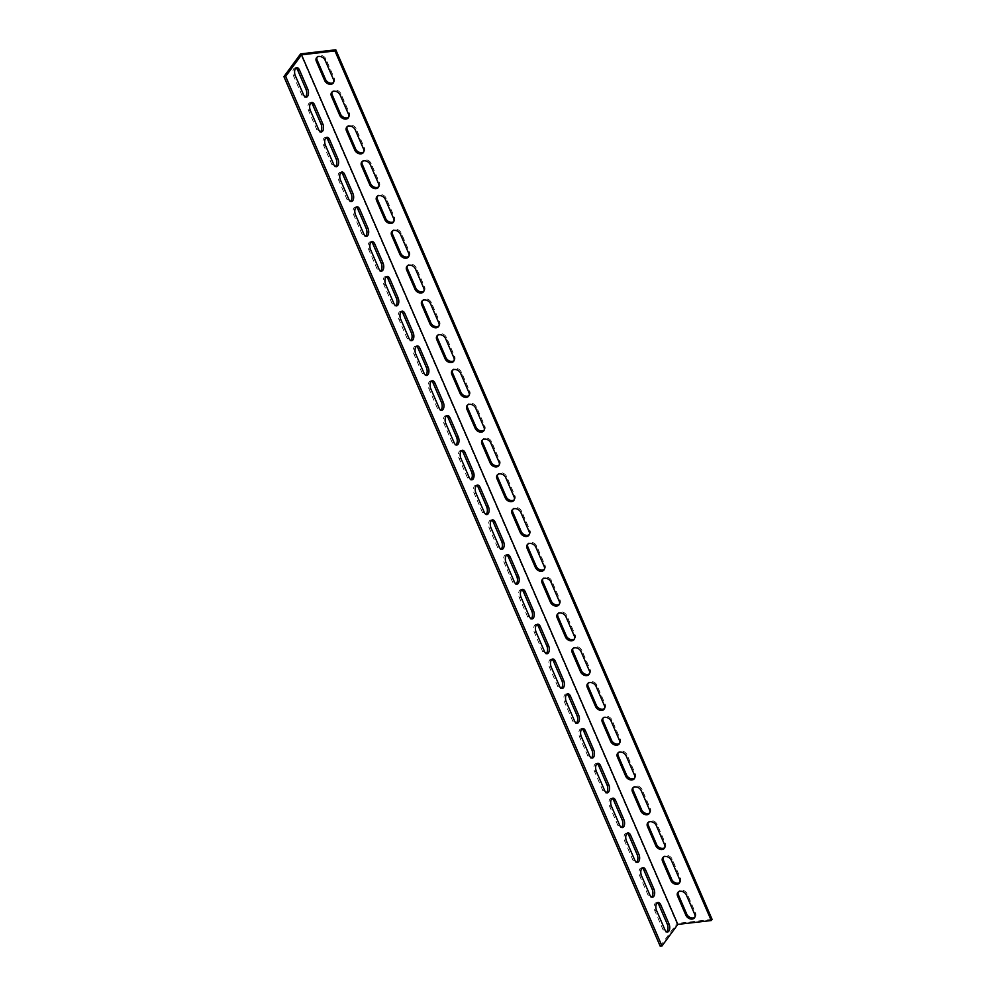 <?xml version="1.0" encoding="UTF-8"?>
<svg xmlns="http://www.w3.org/2000/svg" width="996" height="996" viewBox="0 0 996 996"><rect width="100%" height="100%" fill="white"/><g stroke="black" fill="none" stroke-linecap="round" stroke-linejoin="round"><path stroke-width="0.75" stroke-dasharray="4.98 3.74" d="M660.211 946.2L676.919 923.466L300.618 53.884M712.09 919.383L676.919 923.466M642.159 868.076A5.217 2.764 83.4 0 0 641.25 867.914A5.217 2.764 83.4 0 0 639.756 875.932L648.035 895.068A5.217 2.764 83.4 0 0 650.724 897.408A5.217 2.764 83.4 0 0 651.571 897.035M612.054 798.518A5.217 2.764 83.4 0 0 611.146 798.344A5.217 2.764 83.4 0 0 609.652 806.374L617.931 825.497A5.217 2.764 83.4 0 0 620.62 827.838A5.217 2.764 83.4 0 0 621.467 827.464M581.95 728.948A5.217 2.764 83.4 0 0 581.042 728.773A5.217 2.764 83.4 0 0 579.548 736.803L587.827 755.939A5.217 2.764 83.4 0 0 590.516 758.28A5.217 2.764 83.4 0 0 591.363 757.906M551.846 659.377A5.217 2.764 83.4 0 0 550.937 659.215A5.217 2.764 83.4 0 0 549.443 667.233L557.723 686.369A5.217 2.764 83.4 0 0 560.412 688.709A5.217 2.764 83.4 0 0 561.258 688.336M521.742 589.819A5.217 2.764 83.4 0 0 520.833 589.644A5.217 2.764 83.4 0 0 519.339 597.675L527.619 616.798A5.217 2.764 83.4 0 0 530.308 619.139A5.217 2.764 83.4 0 0 531.154 618.765M491.638 520.248A5.217 2.764 83.4 0 0 490.717 520.074A5.217 2.764 83.4 0 0 489.235 528.104L497.514 547.227A5.217 2.764 83.4 0 0 500.204 549.58A5.217 2.764 83.4 0 0 501.05 549.207M461.534 450.678A5.217 2.764 83.4 0 0 460.613 450.516A5.217 2.764 83.4 0 0 459.131 458.534L467.41 477.669A5.217 2.764 83.4 0 0 470.1 480.01A5.217 2.764 83.4 0 0 470.946 479.636M431.43 381.119A5.217 2.764 83.4 0 0 430.509 380.945A5.217 2.764 83.4 0 0 429.027 388.963L437.306 408.099A5.217 2.764 83.4 0 0 439.995 410.439A5.217 2.764 83.4 0 0 440.842 410.066M401.326 311.549A5.217 2.764 83.4 0 0 400.404 311.375A5.217 2.764 83.4 0 0 398.923 319.405L407.202 338.528A5.217 2.764 83.4 0 0 409.891 340.881A5.217 2.764 83.4 0 0 410.738 340.495M371.222 241.978A5.217 2.764 83.4 0 0 370.3 241.804A5.217 2.764 83.4 0 0 368.819 249.834L377.098 268.97A5.217 2.764 83.4 0 0 379.787 271.31A5.217 2.764 83.4 0 0 380.634 270.937M341.118 172.42A5.217 2.764 83.4 0 0 340.196 172.246A5.217 2.764 83.4 0 0 338.715 180.264L346.994 199.399A5.217 2.764 83.4 0 0 349.683 201.74A5.217 2.764 83.4 0 0 350.53 201.366M311.013 102.849A5.217 2.764 83.4 0 0 310.092 102.675A5.217 2.764 83.4 0 0 308.611 110.705L316.89 129.829A5.217 2.764 83.4 0 0 319.579 132.169A5.217 2.764 83.4 0 0 320.426 131.796M295.961 68.064A5.217 2.764 83.4 0 0 295.04 67.89A5.217 2.764 83.4 0 0 293.559 75.92L301.838 95.043A5.217 2.764 83.4 0 0 304.527 97.396A5.217 2.764 83.4 0 0 305.374 97.01M326.065 137.635A5.217 2.764 83.4 0 0 325.144 137.46A5.217 2.764 83.4 0 0 323.663 145.491L331.942 164.614A5.217 2.764 83.4 0 0 334.631 166.954A5.217 2.764 83.4 0 0 335.478 166.581M356.17 207.193A5.217 2.764 83.4 0 0 355.248 207.031A5.217 2.764 83.4 0 0 353.767 215.049L362.046 234.185A5.217 2.764 83.4 0 0 364.735 236.525A5.217 2.764 83.4 0 0 365.582 236.152M386.274 276.764A5.217 2.764 83.4 0 0 385.352 276.589A5.217 2.764 83.4 0 0 383.871 284.619L392.15 303.755A5.217 2.764 83.4 0 0 394.839 306.096A5.217 2.764 83.4 0 0 395.686 305.722M416.378 346.334A5.217 2.764 83.4 0 0 415.457 346.16A5.217 2.764 83.4 0 0 413.975 354.19L422.254 373.313A5.217 2.764 83.4 0 0 424.943 375.654A5.217 2.764 83.4 0 0 425.79 375.28M446.482 415.892A5.217 2.764 83.4 0 0 445.561 415.73A5.217 2.764 83.4 0 0 444.079 423.748L452.358 442.884A5.217 2.764 83.4 0 0 455.048 445.224A5.217 2.764 83.4 0 0 455.894 444.851M476.586 485.463A5.217 2.764 83.4 0 0 475.665 485.289A5.217 2.764 83.4 0 0 474.183 493.319L482.462 512.454A5.217 2.764 83.4 0 0 485.152 514.795A5.217 2.764 83.4 0 0 485.998 514.422M506.69 555.033A5.217 2.764 83.4 0 0 505.769 554.859A5.217 2.764 83.4 0 0 504.287 562.889L512.567 582.013A5.217 2.764 83.4 0 0 515.256 584.366A5.217 2.764 83.4 0 0 516.102 583.98M536.794 624.604A5.217 2.764 83.4 0 0 535.885 624.43A5.217 2.764 83.4 0 0 534.391 632.448L542.671 651.583A5.217 2.764 83.4 0 0 545.36 653.924A5.217 2.764 83.4 0 0 546.206 653.55M566.898 694.162A5.217 2.764 83.4 0 0 565.989 694A5.217 2.764 83.4 0 0 564.495 702.018L572.775 721.154A5.217 2.764 83.4 0 0 575.464 723.494A5.217 2.764 83.4 0 0 576.311 723.121M597.002 763.733A5.217 2.764 83.4 0 0 596.094 763.558A5.217 2.764 83.4 0 0 594.6 771.589L602.879 790.712A5.217 2.764 83.4 0 0 605.568 793.065A5.217 2.764 83.4 0 0 606.415 792.679M627.106 833.303A5.217 2.764 83.4 0 0 626.198 833.129A5.217 2.764 83.4 0 0 624.704 841.147L632.983 860.283A5.217 2.764 83.4 0 0 635.672 862.623A5.217 2.764 83.4 0 0 636.519 862.25M657.211 902.862A5.217 2.764 83.4 0 0 656.302 902.7A5.217 2.764 83.4 0 0 654.808 910.718L663.087 929.853A5.217 2.764 83.4 0 0 665.776 932.194A5.217 2.764 83.4 0 0 666.623 931.82M679.782 882.431A5.217 3.847 -143.7 0 0 680.268 881.908A5.217 3.847 -143.7 0 0 680.467 878.31L672.188 859.175A5.217 3.847 -143.7 0 0 668.005 855.552A5.217 3.847 -143.7 0 0 663.585 856.597A5.217 3.847 -143.7 0 0 663.236 857.22M649.678 812.861A5.217 3.847 -143.7 0 0 650.164 812.35A5.217 3.847 -143.7 0 0 650.363 808.74L642.084 789.616A5.217 3.847 -143.7 0 0 637.901 785.981A5.217 3.847 -143.7 0 0 633.481 787.027A5.217 3.847 -143.7 0 0 633.132 787.649M619.574 743.29A5.217 3.847 -143.7 0 0 620.06 742.779A5.217 3.847 -143.7 0 0 620.259 739.169L611.98 720.046A5.217 3.847 -143.7 0 0 607.797 716.423A5.217 3.847 -143.7 0 0 603.377 717.469A5.217 3.847 -143.7 0 0 603.028 718.079M589.47 673.732A5.217 3.847 -143.7 0 0 589.956 673.209A5.217 3.847 -143.7 0 0 590.155 669.611L581.876 650.475A5.217 3.847 -143.7 0 0 577.692 646.852A5.217 3.847 -143.7 0 0 573.273 647.898A5.217 3.847 -143.7 0 0 572.924 648.521M559.366 604.161A5.217 3.847 -143.7 0 0 559.852 603.638A5.217 3.847 -143.7 0 0 560.051 600.04L551.772 580.905A5.217 3.847 -143.7 0 0 547.588 577.282A5.217 3.847 -143.7 0 0 543.169 578.327A5.217 3.847 -143.7 0 0 542.82 578.95M529.262 534.591A5.217 3.847 -143.7 0 0 529.748 534.08A5.217 3.847 -143.7 0 0 529.947 530.47L521.667 511.346A5.217 3.847 -143.7 0 0 517.484 507.723A5.217 3.847 -143.7 0 0 513.065 508.757A5.217 3.847 -143.7 0 0 512.716 509.379M499.158 465.02A5.217 3.847 -143.7 0 0 499.643 464.51A5.217 3.847 -143.7 0 0 499.843 460.911L491.563 441.776A5.217 3.847 -143.7 0 0 487.38 438.153A5.217 3.847 -143.7 0 0 482.96 439.199A5.217 3.847 -143.7 0 0 482.612 439.821M469.054 395.462A5.217 3.847 -143.7 0 0 469.539 394.939A5.217 3.847 -143.7 0 0 469.739 391.341L461.459 372.205A5.217 3.847 -143.7 0 0 457.276 368.582A5.217 3.847 -143.7 0 0 452.856 369.628A5.217 3.847 -143.7 0 0 452.508 370.251M438.95 325.891A5.217 3.847 -143.7 0 0 439.435 325.381A5.217 3.847 -143.7 0 0 439.634 321.77L431.355 302.647A5.217 3.847 -143.7 0 0 427.172 299.012A5.217 3.847 -143.7 0 0 422.752 300.057A5.217 3.847 -143.7 0 0 422.404 300.68M408.846 256.321A5.217 3.847 -143.7 0 0 409.331 255.81A5.217 3.847 -143.7 0 0 409.53 252.212L401.251 233.076A5.217 3.847 -143.7 0 0 397.068 229.454A5.217 3.847 -143.7 0 0 392.648 230.499A5.217 3.847 -143.7 0 0 392.3 231.122M378.741 186.762A5.217 3.847 -143.7 0 0 379.227 186.24A5.217 3.847 -143.7 0 0 379.426 182.642L371.147 163.506A5.217 3.847 -143.7 0 0 366.964 159.883A5.217 3.847 -143.7 0 0 362.544 160.929A5.217 3.847 -143.7 0 0 362.195 161.551M348.637 117.192A5.217 3.847 -143.7 0 0 349.123 116.681A5.217 3.847 -143.7 0 0 349.322 113.071L341.043 93.948A5.217 3.847 -143.7 0 0 336.86 90.312A5.217 3.847 -143.7 0 0 332.44 91.358A5.217 3.847 -143.7 0 0 332.091 91.981M333.585 82.407A5.217 3.847 -143.7 0 0 334.071 81.896A5.217 3.847 -143.7 0 0 334.27 78.286L325.991 59.162A5.217 3.847 -143.7 0 0 321.808 55.527A5.217 3.847 -143.7 0 0 317.388 56.573A5.217 3.847 -143.7 0 0 317.039 57.195M363.689 151.977A5.217 3.847 -143.7 0 0 364.175 151.454A5.217 3.847 -143.7 0 0 364.374 147.856L356.095 128.721A5.217 3.847 -143.7 0 0 351.912 125.098A5.217 3.847 -143.7 0 0 347.492 126.143A5.217 3.847 -143.7 0 0 347.143 126.766M393.794 221.548A5.217 3.847 -143.7 0 0 394.279 221.025A5.217 3.847 -143.7 0 0 394.478 217.427L386.199 198.291A5.217 3.847 -143.7 0 0 382.016 194.668A5.217 3.847 -143.7 0 0 377.596 195.714A5.217 3.847 -143.7 0 0 377.247 196.337M423.898 291.106A5.217 3.847 -143.7 0 0 424.383 290.595A5.217 3.847 -143.7 0 0 424.582 286.985L416.303 267.862A5.217 3.847 -143.7 0 0 412.12 264.239A5.217 3.847 -143.7 0 0 407.7 265.285A5.217 3.847 -143.7 0 0 407.352 265.895M454.002 360.677A5.217 3.847 -143.7 0 0 454.487 360.154A5.217 3.847 -143.7 0 0 454.686 356.556L446.407 337.432A5.217 3.847 -143.7 0 0 442.224 333.797A5.217 3.847 -143.7 0 0 437.804 334.843A5.217 3.847 -143.7 0 0 437.456 335.465M484.106 430.247A5.217 3.847 -143.7 0 0 484.591 429.724A5.217 3.847 -143.7 0 0 484.791 426.126L476.511 406.99A5.217 3.847 -143.7 0 0 472.328 403.368A5.217 3.847 -143.7 0 0 467.908 404.413A5.217 3.847 -143.7 0 0 467.56 405.036M514.21 499.805A5.217 3.847 -143.7 0 0 514.695 499.295A5.217 3.847 -143.7 0 0 514.895 495.697L506.615 476.561A5.217 3.847 -143.7 0 0 502.432 472.938A5.217 3.847 -143.7 0 0 498.012 473.984A5.217 3.847 -143.7 0 0 497.664 474.594M544.314 569.376A5.217 3.847 -143.7 0 0 544.8 568.865A5.217 3.847 -143.7 0 0 544.999 565.255L536.72 546.132A5.217 3.847 -143.7 0 0 532.536 542.496A5.217 3.847 -143.7 0 0 528.117 543.542A5.217 3.847 -143.7 0 0 527.768 544.165M574.418 638.946A5.217 3.847 -143.7 0 0 574.904 638.424A5.217 3.847 -143.7 0 0 575.103 634.826L566.824 615.69A5.217 3.847 -143.7 0 0 562.64 612.067A5.217 3.847 -143.7 0 0 558.221 613.113A5.217 3.847 -143.7 0 0 557.872 613.735M604.522 708.505A5.217 3.847 -143.7 0 0 605.008 707.994A5.217 3.847 -143.7 0 0 605.207 704.396L596.928 685.26A5.217 3.847 -143.7 0 0 592.745 681.638A5.217 3.847 -143.7 0 0 588.325 682.683A5.217 3.847 -143.7 0 0 587.976 683.306M634.626 778.075A5.217 3.847 -143.7 0 0 635.112 777.565A5.217 3.847 -143.7 0 0 635.311 773.954L627.032 754.831A5.217 3.847 -143.7 0 0 622.849 751.196A5.217 3.847 -143.7 0 0 618.429 752.241A5.217 3.847 -143.7 0 0 618.08 752.864M664.73 847.646A5.217 3.847 -143.7 0 0 665.216 847.123A5.217 3.847 -143.7 0 0 665.415 843.525L657.136 824.389A5.217 3.847 -143.7 0 0 652.953 820.766A5.217 3.847 -143.7 0 0 648.533 821.812A5.217 3.847 -143.7 0 0 648.184 822.435M694.835 917.204A5.217 3.847 -143.7 0 0 695.32 916.693A5.217 3.847 -143.7 0 0 695.519 913.095L687.24 893.96A5.217 3.847 -143.7 0 0 683.057 890.337A5.217 3.847 -143.7 0 0 678.637 891.383A5.217 3.847 -143.7 0 0 678.288 892.005M680.467 878.31L679.633 879.443M672.188 859.175L671.354 860.32M650.363 808.74L649.529 809.873M642.084 789.616L641.25 790.749M620.259 739.169L619.425 740.314M611.98 720.046L611.146 721.179M590.155 669.611L589.321 670.744M581.876 650.475L581.042 651.608M560.051 600.04L559.217 601.173M551.772 580.905L550.937 582.05M529.947 530.47L529.113 531.615M521.667 511.346L520.833 512.479M499.843 460.911L499.008 462.044M491.563 441.776L490.729 442.909M469.739 391.341L468.904 392.474M461.459 372.205L460.625 373.351M439.634 321.77L438.8 322.916M431.355 302.647L430.521 303.78M409.53 252.212L408.696 253.345M401.251 233.076L400.417 234.209M379.426 182.642L378.592 183.774M371.147 163.506L370.313 164.651M349.322 113.071L348.488 114.204M341.043 93.948L340.209 95.081M334.27 78.286L333.436 79.431M325.991 59.162L325.157 60.295M364.374 147.856L363.54 148.989M356.095 128.721L355.261 129.866M394.478 217.427L393.644 218.56M386.199 198.291L385.365 199.424M424.582 286.985L423.748 288.13M416.303 267.862L415.469 268.995M454.686 356.556L453.852 357.689M446.407 337.432L445.573 338.565M484.791 426.126L483.956 427.259M476.511 406.99L475.677 408.123M514.895 495.697L514.061 496.83M506.615 476.561L505.781 477.694M544.999 565.255L544.165 566.388M536.72 546.132L535.885 547.265M575.103 634.826L574.269 635.958M566.824 615.69L565.989 616.835M605.207 704.396L604.373 705.529M596.928 685.26L596.094 686.393M635.311 773.954L634.477 775.1M627.032 754.831L626.198 755.964M665.415 843.525L664.581 844.658M657.136 824.389L656.302 825.535M695.519 913.095L694.685 914.228M687.24 893.96L686.406 895.093M641.511 875.733L639.756 875.932M649.79 894.869L648.035 895.068M611.407 806.162L609.652 806.374M619.686 825.298L617.931 825.497M581.303 736.604L579.548 736.803M589.582 755.727L587.827 755.939M551.199 667.034L549.443 667.233M559.478 686.157L557.723 686.369M521.095 597.463L519.339 597.675M529.374 616.599L527.619 616.798M490.991 527.892L489.235 528.104M499.27 547.028L497.514 547.227M460.887 458.334L459.131 458.534M469.166 477.458L467.41 477.669M430.782 388.764L429.027 388.963M439.062 407.899L437.306 408.099M400.678 319.193L398.923 319.405M408.958 338.329L407.202 338.528M370.574 249.635L368.819 249.834M378.854 268.758L377.098 268.97M340.47 180.064L338.715 180.264M348.749 199.2L346.994 199.399M310.366 110.494L308.611 110.705M318.645 129.629L316.89 129.829M295.314 75.708L293.559 75.92M303.593 94.844L301.838 95.043M325.418 145.279L323.663 145.491M333.697 164.415L331.942 164.614M355.522 214.85L353.767 215.049M363.801 233.973L362.046 234.185M385.626 284.408L383.871 284.619M393.906 303.543L392.15 303.755M415.73 353.978L413.975 354.19M424.01 373.114L422.254 373.313M445.835 423.549L444.079 423.748M454.114 442.685L452.358 442.884M475.939 493.12L474.183 493.319M484.218 512.243L482.462 512.454M506.043 562.678L504.287 562.889M514.322 581.813L512.567 582.013M536.147 632.248L534.391 632.448M544.426 651.384L542.671 651.583M566.251 701.819L564.495 702.018M574.53 720.942L572.775 721.154M596.355 771.377L594.6 771.589M604.634 790.513L602.879 790.712M626.459 840.948L624.704 841.147M634.738 860.083L632.983 860.283M656.563 910.518L654.808 910.718M664.842 929.642L663.087 929.853M679.434 883.041L680.268 881.908M662.751 857.73L663.585 856.597M649.33 813.483L650.164 812.35M632.647 788.172L633.481 787.027M619.226 743.912L620.06 742.779M602.543 718.602L603.377 717.469M589.122 674.342L589.956 673.209M572.439 649.031L573.273 647.898M559.017 604.784L559.852 603.638M542.334 579.46L543.169 578.327M528.913 535.213L529.748 534.08M512.23 509.902L513.065 508.757M498.809 465.642L499.643 464.51M482.126 440.332L482.96 439.199M468.705 396.084L469.539 394.939M452.022 370.761L452.856 369.628M438.601 326.514L439.435 325.381M421.918 301.203L422.752 300.057M408.497 256.943L409.331 255.81M391.814 231.632L392.648 230.499M378.393 187.373L379.227 186.24M361.71 162.062L362.544 160.929M348.289 117.814L349.123 116.681M331.606 92.504L332.44 91.358M333.237 83.029L334.071 81.896M316.554 57.718L317.388 56.573M363.341 152.6L364.175 151.454M346.658 127.276L347.492 126.143M393.445 222.158L394.279 221.025M376.762 196.847L377.596 195.714M423.549 291.728L424.383 290.595M406.866 266.418L407.7 265.285M453.653 361.299L454.487 360.154M436.97 335.976L437.804 334.843M483.757 430.857L484.591 429.724M467.074 405.546L467.908 404.413M513.861 500.428L514.695 499.295M497.178 475.117L498.012 473.984M543.965 569.998L544.8 568.865M527.282 544.688L528.117 543.542M574.07 639.569L574.904 638.424M557.387 614.246L558.221 613.113M604.174 709.127L605.008 707.994M587.491 683.816L588.325 682.683M634.278 778.698L635.112 777.565M617.595 753.387L618.429 752.241M664.382 848.268L665.216 847.123M647.699 822.945L648.533 821.812M694.486 917.826L695.32 916.693M677.803 892.516L678.637 891.383M641.25 867.914L643.005 867.703M650.724 897.408L652.492 897.209M611.146 798.344L612.901 798.145M620.62 827.838L622.388 827.639M581.042 728.773L582.797 728.574M590.516 758.28L592.284 758.068M550.937 659.215L552.693 659.003M560.412 688.709L562.167 688.51M520.833 589.644L522.589 589.445M530.308 619.139L532.063 618.939M490.717 520.074L492.485 519.875M500.204 549.58L501.959 549.369M460.613 450.516L462.381 450.304M470.1 480.01L471.855 479.811M430.509 380.945L432.276 380.733M439.995 410.439L441.751 410.24M400.404 311.375L402.172 311.175M409.891 340.881L411.647 340.669M370.3 241.804L372.068 241.605M379.787 271.31L381.543 271.099M340.196 172.246L341.964 172.034M349.683 201.74L351.439 201.541M310.092 102.675L311.86 102.476M319.579 132.169L321.335 131.97M295.04 67.89L296.808 67.691M304.527 97.396L306.282 97.185M325.144 137.46L326.912 137.261M334.631 166.954L336.387 166.755M355.248 207.031L357.016 206.819M364.735 236.525L366.491 236.326M385.352 276.589L387.12 276.39M394.839 306.096L396.595 305.884M415.457 346.16L417.224 345.961M424.943 375.654L426.699 375.455M445.561 415.73L447.329 415.519M455.048 445.224L456.803 445.025M475.665 485.289L477.433 485.089M485.152 514.795L486.907 514.583M505.769 554.859L507.537 554.66M515.256 584.366L517.011 584.154M535.885 624.43L537.641 624.218M545.36 653.924L547.115 653.725M565.989 694L567.745 693.789M575.464 723.494L577.219 723.283M596.094 763.558L597.849 763.359M605.568 793.065L607.336 792.853M626.198 833.129L627.953 832.93M635.672 862.623L637.44 862.424M656.302 902.7L658.057 902.488M665.776 932.194L667.544 931.995"/><path stroke-width="1.49" d="M334.955 50.933L335.789 49.8L300.618 53.884L283.91 76.617L660.211 946.2L661.967 946.001L677.84 924.4L711.256 920.528L334.955 50.933L301.539 54.817L677.84 924.4M661.967 946.001L285.665 76.406L301.539 54.817M669.026 923.964A5.217 2.764 -96.6 0 1 667.544 931.995A5.217 2.764 -96.6 0 1 664.842 929.642L656.563 910.518A5.217 2.764 -96.6 0 1 658.057 902.488A5.217 2.764 -96.6 0 1 660.746 904.829L669.026 923.964L667.27 924.163L658.991 905.04A5.217 2.764 83.4 0 0 657.211 902.862M638.922 854.394A5.217 2.764 -96.6 0 1 637.44 862.424A5.217 2.764 -96.6 0 1 634.738 860.083L626.459 840.948A5.217 2.764 -96.6 0 1 627.953 832.93A5.217 2.764 -96.6 0 1 630.642 835.271L638.922 854.394L637.166 854.605L628.887 835.47A5.217 2.764 83.4 0 0 627.106 833.303M608.817 784.836A5.217 2.764 -96.6 0 1 607.336 792.853A5.217 2.764 -96.6 0 1 604.634 790.513L596.355 771.377A5.217 2.764 -96.6 0 1 597.849 763.359A5.217 2.764 -96.6 0 1 600.538 765.7L608.817 784.836L607.062 785.035L598.783 765.899A5.217 2.764 83.4 0 0 597.002 763.733M578.713 715.265A5.217 2.764 -96.6 0 1 577.219 723.283A5.217 2.764 -96.6 0 1 574.53 720.942L566.251 701.819A5.217 2.764 -96.6 0 1 567.745 693.789A5.217 2.764 -96.6 0 1 570.434 696.129L578.713 715.265L576.958 715.464L568.679 696.341A5.217 2.764 83.4 0 0 566.898 694.162M548.609 645.694A5.217 2.764 -96.6 0 1 547.115 653.725A5.217 2.764 -96.6 0 1 544.426 651.384L536.147 632.248A5.217 2.764 -96.6 0 1 537.641 624.218A5.217 2.764 -96.6 0 1 540.33 626.571L548.609 645.694L546.854 645.906L538.575 626.77A5.217 2.764 83.4 0 0 536.794 624.604M518.505 576.136A5.217 2.764 -96.6 0 1 517.011 584.154A5.217 2.764 -96.6 0 1 514.322 581.813L506.043 562.678A5.217 2.764 -96.6 0 1 507.537 554.66A5.217 2.764 -96.6 0 1 510.226 557.001L518.505 576.136L516.75 576.335L508.47 557.2A5.217 2.764 83.4 0 0 506.69 555.033M488.401 506.566A5.217 2.764 -96.6 0 1 486.907 514.583A5.217 2.764 -96.6 0 1 484.218 512.243L475.939 493.12A5.217 2.764 -96.6 0 1 477.433 485.089A5.217 2.764 -96.6 0 1 480.122 487.43L488.401 506.566L486.646 506.765L478.366 487.642A5.217 2.764 83.4 0 0 476.586 485.463M458.297 436.995A5.217 2.764 -96.6 0 1 456.803 445.025A5.217 2.764 -96.6 0 1 454.114 442.685L445.835 423.549A5.217 2.764 -96.6 0 1 447.329 415.519A5.217 2.764 -96.6 0 1 450.018 417.872L458.297 436.995L456.542 437.207L448.262 418.071A5.217 2.764 83.4 0 0 446.482 415.892M428.193 367.424A5.217 2.764 -96.6 0 1 426.699 375.455A5.217 2.764 -96.6 0 1 424.01 373.114L415.73 353.978A5.217 2.764 -96.6 0 1 417.224 345.961A5.217 2.764 -96.6 0 1 419.914 348.301L428.193 367.424L426.437 367.636L418.158 348.5A5.217 2.764 83.4 0 0 416.378 346.334M398.089 297.866A5.217 2.764 -96.6 0 1 396.595 305.884A5.217 2.764 -96.6 0 1 393.906 303.543L385.626 284.408A5.217 2.764 -96.6 0 1 387.12 276.39A5.217 2.764 -96.6 0 1 389.81 278.731L398.089 297.866L396.333 298.065L388.054 278.942A5.217 2.764 83.4 0 0 386.274 276.764M367.985 228.296A5.217 2.764 -96.6 0 1 366.491 236.326A5.217 2.764 -96.6 0 1 363.801 233.973L355.522 214.85A5.217 2.764 -96.6 0 1 357.016 206.819A5.217 2.764 -96.6 0 1 359.705 209.16L367.985 228.296L366.229 228.495L357.95 209.372A5.217 2.764 83.4 0 0 356.17 207.193M337.881 158.725A5.217 2.764 -96.6 0 1 336.387 166.755A5.217 2.764 -96.6 0 1 333.697 164.415L325.418 145.279A5.217 2.764 -96.6 0 1 326.912 137.261A5.217 2.764 -96.6 0 1 329.601 139.602L337.881 158.725L336.125 158.937L327.846 139.801A5.217 2.764 83.4 0 0 326.065 137.635M307.776 89.167A5.217 2.764 -96.6 0 1 306.282 97.185A5.217 2.764 -96.6 0 1 303.593 94.844L295.314 75.708A5.217 2.764 -96.6 0 1 296.808 67.691A5.217 2.764 -96.6 0 1 299.497 70.031L307.776 89.167L306.021 89.366L297.742 70.23A5.217 2.764 83.4 0 0 295.961 68.064M322.829 123.94A5.217 2.764 -96.6 0 1 321.335 131.97A5.217 2.764 -96.6 0 1 318.645 129.629L310.366 110.494A5.217 2.764 -96.6 0 1 311.86 102.476A5.217 2.764 -96.6 0 1 314.549 104.817L322.829 123.94L321.073 124.151L312.794 105.016A5.217 2.764 83.4 0 0 311.013 102.849M352.933 193.51A5.217 2.764 -96.6 0 1 351.439 201.541A5.217 2.764 -96.6 0 1 348.749 199.2L340.47 180.064A5.217 2.764 -96.6 0 1 341.964 172.034A5.217 2.764 -96.6 0 1 344.653 174.387L352.933 193.51L351.177 193.722L342.898 174.586A5.217 2.764 83.4 0 0 341.118 172.42M383.037 263.081A5.217 2.764 -96.6 0 1 381.543 271.099A5.217 2.764 -96.6 0 1 378.854 268.758L370.574 249.635A5.217 2.764 -96.6 0 1 372.068 241.605A5.217 2.764 -96.6 0 1 374.757 243.945L383.037 263.081L381.281 263.28L373.002 244.157A5.217 2.764 83.4 0 0 371.222 241.978M413.141 332.652A5.217 2.764 -96.6 0 1 411.647 340.669A5.217 2.764 -96.6 0 1 408.958 338.329L400.678 319.193A5.217 2.764 -96.6 0 1 402.172 311.175A5.217 2.764 -96.6 0 1 404.862 313.516L413.141 332.652L411.385 332.851L403.106 313.715A5.217 2.764 83.4 0 0 401.326 311.549M443.245 402.21A5.217 2.764 -96.6 0 1 441.751 410.24A5.217 2.764 -96.6 0 1 439.062 407.899L430.782 388.764A5.217 2.764 -96.6 0 1 432.276 380.733A5.217 2.764 -96.6 0 1 434.966 383.087L443.245 402.21L441.489 402.421L433.21 383.286A5.217 2.764 83.4 0 0 431.43 381.119M473.349 471.78A5.217 2.764 -96.6 0 1 471.855 479.811A5.217 2.764 -96.6 0 1 469.166 477.458L460.887 458.334A5.217 2.764 -96.6 0 1 462.381 450.304A5.217 2.764 -96.6 0 1 465.07 452.645L473.349 471.78L471.594 471.98L463.314 452.856A5.217 2.764 83.4 0 0 461.534 450.678M503.453 541.351A5.217 2.764 -96.6 0 1 501.959 549.369A5.217 2.764 -96.6 0 1 499.27 547.028L490.991 527.892A5.217 2.764 -96.6 0 1 492.485 519.875A5.217 2.764 -96.6 0 1 495.174 522.215L503.453 541.351L501.698 541.55L493.418 522.414A5.217 2.764 83.4 0 0 491.638 520.248M533.557 610.909A5.217 2.764 -96.6 0 1 532.063 618.939A5.217 2.764 -96.6 0 1 529.374 616.599L521.095 597.463A5.217 2.764 -96.6 0 1 522.589 589.445A5.217 2.764 -96.6 0 1 525.278 591.786L533.557 610.909L531.802 611.121L523.523 591.985A5.217 2.764 83.4 0 0 521.742 589.819M563.661 680.48A5.217 2.764 -96.6 0 1 562.167 688.51A5.217 2.764 -96.6 0 1 559.478 686.157L551.199 667.034A5.217 2.764 -96.6 0 1 552.693 659.003A5.217 2.764 -96.6 0 1 555.382 661.344L563.661 680.48L561.906 680.679L553.627 661.556A5.217 2.764 83.4 0 0 551.846 659.377M593.765 750.05A5.217 2.764 -96.6 0 1 592.284 758.068A5.217 2.764 -96.6 0 1 589.582 755.727L581.303 736.604A5.217 2.764 -96.6 0 1 582.797 728.574A5.217 2.764 -96.6 0 1 585.486 730.915L593.765 750.05L592.01 750.249L583.731 731.126A5.217 2.764 83.4 0 0 581.95 728.948M623.87 819.608A5.217 2.764 -96.6 0 1 622.388 827.639A5.217 2.764 -96.6 0 1 619.686 825.298L611.407 806.162A5.217 2.764 -96.6 0 1 612.901 798.145A5.217 2.764 -96.6 0 1 615.59 800.485L623.87 819.608L622.114 819.82L613.835 800.684A5.217 2.764 83.4 0 0 612.054 798.518M653.974 889.179A5.217 2.764 -96.6 0 1 652.492 897.209A5.217 2.764 -96.6 0 1 649.79 894.869L641.511 875.733A5.217 2.764 -96.6 0 1 643.005 867.703A5.217 2.764 -96.6 0 1 645.694 870.056L653.974 889.179L652.218 889.391L643.939 870.255A5.217 2.764 83.4 0 0 642.159 868.076M677.604 896.114A5.217 3.847 36.3 0 1 677.803 892.516A5.217 3.847 36.3 0 1 682.223 891.47A5.217 3.847 36.3 0 1 686.406 895.093L694.685 914.228A5.217 3.847 36.3 0 1 694.486 917.826A5.217 3.847 36.3 0 1 690.066 918.872A5.217 3.847 36.3 0 1 685.883 915.249L677.604 896.114L678.45 894.981L686.73 914.116A5.217 3.847 -143.7 0 0 694.835 917.204M647.5 826.556A5.217 3.847 36.3 0 1 647.699 822.945A5.217 3.847 36.3 0 1 652.119 821.899A5.217 3.847 36.3 0 1 656.302 825.535L664.581 844.658A5.217 3.847 36.3 0 1 664.382 848.268A5.217 3.847 36.3 0 1 659.962 849.314A5.217 3.847 36.3 0 1 655.779 845.679L647.5 826.556L648.346 825.41L656.625 844.546A5.217 3.847 -143.7 0 0 664.73 847.646M617.395 756.985A5.217 3.847 36.3 0 1 617.595 753.387A5.217 3.847 36.3 0 1 622.014 752.341A5.217 3.847 36.3 0 1 626.198 755.964L634.477 775.1A5.217 3.847 36.3 0 1 634.278 778.698A5.217 3.847 36.3 0 1 629.858 779.744A5.217 3.847 36.3 0 1 625.675 776.121L617.395 756.985L618.242 755.852L626.521 774.975A5.217 3.847 -143.7 0 0 634.626 778.075M587.291 687.414A5.217 3.847 36.3 0 1 587.491 683.816A5.217 3.847 36.3 0 1 591.91 682.77A5.217 3.847 36.3 0 1 596.094 686.393L604.373 705.529A5.217 3.847 36.3 0 1 604.174 709.127A5.217 3.847 36.3 0 1 599.754 710.173A5.217 3.847 36.3 0 1 595.571 706.55L587.291 687.414L588.138 686.281L596.405 705.417A5.217 3.847 -143.7 0 0 604.522 708.505M557.187 617.856A5.217 3.847 36.3 0 1 557.387 614.246A5.217 3.847 36.3 0 1 561.806 613.2A5.217 3.847 36.3 0 1 565.989 616.835L574.269 635.958A5.217 3.847 36.3 0 1 574.07 639.569A5.217 3.847 36.3 0 1 569.65 640.602A5.217 3.847 36.3 0 1 565.467 636.979L557.187 617.856L558.034 616.711L566.301 635.846A5.217 3.847 -143.7 0 0 574.418 638.946M527.083 548.286A5.217 3.847 36.3 0 1 527.282 544.688A5.217 3.847 36.3 0 1 531.702 543.642A5.217 3.847 36.3 0 1 535.885 547.265L544.165 566.388A5.217 3.847 36.3 0 1 543.965 569.998A5.217 3.847 36.3 0 1 539.546 571.044A5.217 3.847 36.3 0 1 535.362 567.421L527.083 548.286L527.93 547.153L536.197 566.276A5.217 3.847 -143.7 0 0 544.314 569.376M496.979 478.715A5.217 3.847 36.3 0 1 497.178 475.117A5.217 3.847 36.3 0 1 501.598 474.071A5.217 3.847 36.3 0 1 505.781 477.694L514.061 496.83A5.217 3.847 36.3 0 1 513.861 500.428A5.217 3.847 36.3 0 1 509.442 501.474A5.217 3.847 36.3 0 1 505.258 497.851L496.979 478.715L497.826 477.582L506.093 496.718A5.217 3.847 -143.7 0 0 514.21 499.805M466.875 409.157A5.217 3.847 36.3 0 1 467.074 405.546A5.217 3.847 36.3 0 1 471.494 404.5A5.217 3.847 36.3 0 1 475.677 408.123L483.956 427.259A5.217 3.847 36.3 0 1 483.757 430.857A5.217 3.847 36.3 0 1 479.337 431.903A5.217 3.847 36.3 0 1 475.154 428.28L466.875 409.157L467.709 408.011L475.988 427.147A5.217 3.847 -143.7 0 0 484.106 430.247M436.771 339.586A5.217 3.847 36.3 0 1 436.97 335.976A5.217 3.847 36.3 0 1 441.39 334.942A5.217 3.847 36.3 0 1 445.573 338.565L453.852 357.689A5.217 3.847 36.3 0 1 453.653 361.299A5.217 3.847 36.3 0 1 449.233 362.345A5.217 3.847 36.3 0 1 445.05 358.709L436.771 339.586L437.605 338.453L445.884 357.576A5.217 3.847 -143.7 0 0 454.002 360.677M406.667 270.016A5.217 3.847 36.3 0 1 406.866 266.418A5.217 3.847 36.3 0 1 411.286 265.372A5.217 3.847 36.3 0 1 415.469 268.995L423.748 288.13A5.217 3.847 36.3 0 1 423.549 291.728A5.217 3.847 36.3 0 1 419.129 292.774A5.217 3.847 36.3 0 1 414.946 289.151L406.667 270.016L407.501 268.883L415.78 288.006A5.217 3.847 -143.7 0 0 423.898 291.106M376.563 200.445A5.217 3.847 36.3 0 1 376.762 196.847A5.217 3.847 36.3 0 1 381.182 195.801A5.217 3.847 36.3 0 1 385.365 199.424L393.644 218.56A5.217 3.847 36.3 0 1 393.445 222.158A5.217 3.847 36.3 0 1 389.025 223.204A5.217 3.847 36.3 0 1 384.842 219.581L376.563 200.445L377.397 199.312L385.676 218.448A5.217 3.847 -143.7 0 0 393.794 221.548M346.459 130.887A5.217 3.847 36.3 0 1 346.658 127.276A5.217 3.847 36.3 0 1 351.078 126.231A5.217 3.847 36.3 0 1 355.261 129.866L363.54 148.989A5.217 3.847 36.3 0 1 363.341 152.6A5.217 3.847 36.3 0 1 358.921 153.645A5.217 3.847 36.3 0 1 354.738 150.01L346.459 130.887L347.293 129.741L355.572 148.877A5.217 3.847 -143.7 0 0 363.689 151.977M316.355 61.316A5.217 3.847 36.3 0 1 316.554 57.718A5.217 3.847 36.3 0 1 320.973 56.672A5.217 3.847 36.3 0 1 325.157 60.295L333.436 79.431A5.217 3.847 36.3 0 1 333.237 83.029A5.217 3.847 36.3 0 1 328.817 84.075A5.217 3.847 36.3 0 1 324.634 80.452L316.355 61.316L317.189 60.183L325.468 79.307A5.217 3.847 -143.7 0 0 333.585 82.407M331.407 96.102A5.217 3.847 36.3 0 1 331.606 92.504A5.217 3.847 36.3 0 1 336.026 91.458A5.217 3.847 36.3 0 1 340.209 95.081L348.488 114.204A5.217 3.847 36.3 0 1 348.289 117.814A5.217 3.847 36.3 0 1 343.869 118.86A5.217 3.847 36.3 0 1 339.686 115.237L331.407 96.102L332.241 94.969L340.52 114.092A5.217 3.847 -143.7 0 0 348.637 117.192M361.511 165.672A5.217 3.847 36.3 0 1 361.71 162.062A5.217 3.847 36.3 0 1 366.13 161.016A5.217 3.847 36.3 0 1 370.313 164.651L378.592 183.774A5.217 3.847 36.3 0 1 378.393 187.373A5.217 3.847 36.3 0 1 373.973 188.418A5.217 3.847 36.3 0 1 369.79 184.795L361.511 165.672L362.345 164.527L370.624 183.662A5.217 3.847 -143.7 0 0 378.741 186.762M391.615 235.23A5.217 3.847 36.3 0 1 391.814 231.632A5.217 3.847 36.3 0 1 396.234 230.586A5.217 3.847 36.3 0 1 400.417 234.209L408.696 253.345A5.217 3.847 36.3 0 1 408.497 256.943A5.217 3.847 36.3 0 1 404.077 257.989A5.217 3.847 36.3 0 1 399.894 254.366L391.615 235.23L392.449 234.097L400.728 253.233A5.217 3.847 -143.7 0 0 408.846 256.321M421.719 304.801A5.217 3.847 36.3 0 1 421.918 301.203A5.217 3.847 36.3 0 1 426.338 300.157A5.217 3.847 36.3 0 1 430.521 303.78L438.8 322.916A5.217 3.847 36.3 0 1 438.601 326.514A5.217 3.847 36.3 0 1 434.181 327.56A5.217 3.847 36.3 0 1 429.998 323.937L421.719 304.801L422.553 303.668L430.832 322.791A5.217 3.847 -143.7 0 0 438.95 325.891M451.823 374.372A5.217 3.847 36.3 0 1 452.022 370.761A5.217 3.847 36.3 0 1 456.442 369.715A5.217 3.847 36.3 0 1 460.625 373.351L468.904 392.474A5.217 3.847 36.3 0 1 468.705 396.084A5.217 3.847 36.3 0 1 464.285 397.13A5.217 3.847 36.3 0 1 460.102 393.495L451.823 374.372L452.657 373.226L460.936 392.362A5.217 3.847 -143.7 0 0 469.054 395.462M481.927 443.93A5.217 3.847 36.3 0 1 482.126 440.332A5.217 3.847 36.3 0 1 486.546 439.286A5.217 3.847 36.3 0 1 490.729 442.909L499.008 462.044A5.217 3.847 36.3 0 1 498.809 465.642A5.217 3.847 36.3 0 1 494.39 466.688A5.217 3.847 36.3 0 1 490.206 463.065L481.927 443.93L482.761 442.797L491.04 461.932A5.217 3.847 -143.7 0 0 499.158 465.02M512.031 513.5A5.217 3.847 36.3 0 1 512.23 509.902A5.217 3.847 36.3 0 1 516.65 508.856A5.217 3.847 36.3 0 1 520.833 512.479L529.113 531.615A5.217 3.847 36.3 0 1 528.913 535.213A5.217 3.847 36.3 0 1 524.494 536.259A5.217 3.847 36.3 0 1 520.31 532.636L512.031 513.5L512.878 512.367L521.145 531.49A5.217 3.847 -143.7 0 0 529.262 534.591M542.135 583.071A5.217 3.847 36.3 0 1 542.334 579.46A5.217 3.847 36.3 0 1 546.754 578.427A5.217 3.847 36.3 0 1 550.937 582.05L559.217 601.173A5.217 3.847 36.3 0 1 559.017 604.784A5.217 3.847 36.3 0 1 554.598 605.829A5.217 3.847 36.3 0 1 550.415 602.194L542.135 583.071L542.982 581.938L551.249 601.061A5.217 3.847 -143.7 0 0 559.366 604.161M572.239 652.629A5.217 3.847 36.3 0 1 572.439 649.031A5.217 3.847 36.3 0 1 576.858 647.985A5.217 3.847 36.3 0 1 581.042 651.608L589.321 670.744A5.217 3.847 36.3 0 1 589.122 674.342A5.217 3.847 36.3 0 1 584.702 675.388A5.217 3.847 36.3 0 1 580.519 671.765L572.239 652.629L573.086 651.496L581.353 670.632A5.217 3.847 -143.7 0 0 589.47 673.732M602.343 722.2A5.217 3.847 36.3 0 1 602.543 718.602A5.217 3.847 36.3 0 1 606.962 717.556A5.217 3.847 36.3 0 1 611.146 721.179L619.425 740.314A5.217 3.847 36.3 0 1 619.226 743.912A5.217 3.847 36.3 0 1 614.806 744.958A5.217 3.847 36.3 0 1 610.623 741.335L602.343 722.2L603.19 721.067L611.469 740.202A5.217 3.847 -143.7 0 0 619.574 743.29M632.448 791.77A5.217 3.847 36.3 0 1 632.647 788.172A5.217 3.847 36.3 0 1 637.067 787.126A5.217 3.847 36.3 0 1 641.25 790.749L649.529 809.873A5.217 3.847 36.3 0 1 649.33 813.483A5.217 3.847 36.3 0 1 644.91 814.529A5.217 3.847 36.3 0 1 640.727 810.893L632.448 791.77L633.294 790.637L641.573 809.76A5.217 3.847 -143.7 0 0 649.678 812.861M662.552 861.341A5.217 3.847 36.3 0 1 662.751 857.73A5.217 3.847 36.3 0 1 667.171 856.685A5.217 3.847 36.3 0 1 671.354 860.32L679.633 879.443A5.217 3.847 36.3 0 1 679.434 883.041A5.217 3.847 36.3 0 1 675.014 884.087A5.217 3.847 36.3 0 1 670.831 880.464L662.552 861.341L663.398 860.195L671.678 879.331A5.217 3.847 -143.7 0 0 679.782 882.431M651.571 897.035A5.217 2.764 83.4 0 0 652.218 889.391M621.467 827.464A5.217 2.764 83.4 0 0 622.114 819.82M591.363 757.906A5.217 2.764 83.4 0 0 592.01 750.249M561.258 688.336A5.217 2.764 83.4 0 0 561.906 680.679M531.154 618.765A5.217 2.764 83.4 0 0 531.802 611.121M501.05 549.207A5.217 2.764 83.4 0 0 501.698 541.55M470.946 479.636A5.217 2.764 83.4 0 0 471.594 471.98M440.842 410.066A5.217 2.764 83.4 0 0 441.489 402.421M410.738 340.495A5.217 2.764 83.4 0 0 411.385 332.851M380.634 270.937A5.217 2.764 83.4 0 0 381.281 263.28M350.53 201.366A5.217 2.764 83.4 0 0 351.177 193.722M320.426 131.796A5.217 2.764 83.4 0 0 321.073 124.151M305.374 97.01A5.217 2.764 83.4 0 0 306.021 89.366M335.478 166.581A5.217 2.764 83.4 0 0 336.125 158.937M365.582 236.152A5.217 2.764 83.4 0 0 366.229 228.495M395.686 305.722A5.217 2.764 83.4 0 0 396.333 298.065M425.79 375.28A5.217 2.764 83.4 0 0 426.437 367.636M455.894 444.851A5.217 2.764 83.4 0 0 456.542 437.207M485.998 514.422A5.217 2.764 83.4 0 0 486.646 506.765M516.102 583.98A5.217 2.764 83.4 0 0 516.75 576.335M546.206 653.55A5.217 2.764 83.4 0 0 546.854 645.906M576.311 723.121A5.217 2.764 83.4 0 0 576.958 715.464M606.415 792.679A5.217 2.764 83.4 0 0 607.062 785.035M636.519 862.25A5.217 2.764 83.4 0 0 637.166 854.605M666.623 931.82A5.217 2.764 83.4 0 0 667.27 924.163M663.236 857.22A5.217 3.847 -143.7 0 0 663.398 860.195M633.132 787.649A5.217 3.847 -143.7 0 0 633.294 790.637M603.028 718.079A5.217 3.847 -143.7 0 0 603.19 721.067M572.924 648.521A5.217 3.847 -143.7 0 0 573.086 651.496M542.82 578.95A5.217 3.847 -143.7 0 0 542.982 581.938M512.716 509.379A5.217 3.847 -143.7 0 0 512.878 512.367M482.612 439.821A5.217 3.847 -143.7 0 0 482.761 442.797M452.508 370.251A5.217 3.847 -143.7 0 0 452.657 373.226M422.404 300.68A5.217 3.847 -143.7 0 0 422.553 303.668M392.3 231.122A5.217 3.847 -143.7 0 0 392.449 234.097M362.195 161.551A5.217 3.847 -143.7 0 0 362.345 164.527M332.091 91.981A5.217 3.847 -143.7 0 0 332.241 94.969M317.039 57.195A5.217 3.847 -143.7 0 0 317.189 60.183M347.143 126.766A5.217 3.847 -143.7 0 0 347.293 129.741M377.247 196.337A5.217 3.847 -143.7 0 0 377.397 199.312M407.352 265.895A5.217 3.847 -143.7 0 0 407.501 268.883M437.456 335.465A5.217 3.847 -143.7 0 0 437.605 338.453M467.56 405.036A5.217 3.847 -143.7 0 0 467.709 408.011M497.664 474.594A5.217 3.847 -143.7 0 0 497.826 477.582M527.768 544.165A5.217 3.847 -143.7 0 0 527.93 547.153M557.872 613.735A5.217 3.847 -143.7 0 0 558.034 616.711M587.976 683.306A5.217 3.847 -143.7 0 0 588.138 686.281M618.08 752.864A5.217 3.847 -143.7 0 0 618.242 755.852M648.184 822.435A5.217 3.847 -143.7 0 0 648.346 825.41M678.288 892.005A5.217 3.847 -143.7 0 0 678.45 894.981M711.256 920.528L712.09 919.383L335.789 49.8M283.91 76.617L285.665 76.406M671.678 879.331L670.831 880.464M641.573 809.76L640.727 810.893M611.469 740.202L610.623 741.335M581.353 670.632L580.519 671.765M551.249 601.061L550.415 602.194M521.145 531.49L520.31 532.636M491.04 461.932L490.206 463.065M460.936 392.362L460.102 393.495M430.832 322.791L429.998 323.937M400.728 253.233L399.894 254.366M370.624 183.662L369.79 184.795M340.52 114.092L339.686 115.237M325.468 79.307L324.634 80.452M355.572 148.877L354.738 150.01M385.676 218.448L384.842 219.581M415.78 288.006L414.946 289.151M445.884 357.576L445.05 358.709M475.988 427.147L475.154 428.28M506.093 496.718L505.258 497.851M536.197 566.276L535.362 567.421M566.301 635.846L565.467 636.979M596.405 705.417L595.571 706.55M626.521 774.975L625.675 776.121M656.625 844.546L655.779 845.679M686.73 914.116L685.883 915.249M645.694 870.056L643.939 870.255M615.59 800.485L613.835 800.684M585.486 730.915L583.731 731.126M555.382 661.344L553.627 661.556M525.278 591.786L523.523 591.985M495.174 522.215L493.418 522.414M465.07 452.645L463.314 452.856M434.966 383.087L433.21 383.286M404.862 313.516L403.106 313.715M374.757 243.945L373.002 244.157M344.653 174.387L342.898 174.586M314.549 104.817L312.794 105.016M299.497 70.031L297.742 70.23M329.601 139.602L327.846 139.801M359.705 209.16L357.95 209.372M389.81 278.731L388.054 278.942M419.914 348.301L418.158 348.5M450.018 417.872L448.262 418.071M480.122 487.43L478.366 487.642M510.226 557.001L508.47 557.2M540.33 626.571L538.575 626.77M570.434 696.129L568.679 696.341M600.538 765.7L598.783 765.899M630.642 835.271L628.887 835.47M660.746 904.829L658.991 905.04"/></g></svg>
